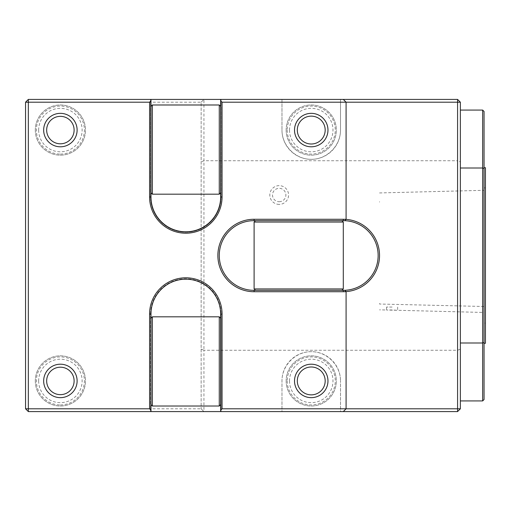 <?xml version="1.0" encoding="UTF-8"?>
<svg xmlns="http://www.w3.org/2000/svg" width="511" height="511" viewBox="0 0 511 511"><rect width="100%" height="100%" fill="white"/><g stroke="black" fill="none" stroke-linecap="round" stroke-linejoin="round"><path stroke-width="0.38" stroke-dasharray="2.56 1.92" d="M392.078 307.066L386.501 307.066L392.078 307.066M392.078 309.973L386.514 310.017L397.654 310.292L392.078 309.973M379.532 201.717L379.532 202.081M484.058 306.491L484.058 190.316L484.058 306.491L379.532 304.026L379.532 303.425M286.16 130.075A25.084 25.084 0 0 0 323.789 151.799A25.084 25.084 0 0 0 323.789 108.351A25.084 25.084 0 0 0 286.16 130.075A25.084 25.084 0 0 0 323.789 151.799A25.084 25.084 0 0 0 323.789 108.351A25.084 25.084 0 0 0 286.16 130.075M287.233 130.075A24.011 24.011 0 0 0 323.252 150.866A24.011 24.011 0 0 0 323.252 109.277A24.011 24.011 0 0 0 287.233 130.075M289.507 130.075A21.743 21.743 0 0 0 322.115 148.899A21.743 21.743 0 0 0 322.115 111.245A21.743 21.743 0 0 0 289.507 130.075M457.575 99.415L340.511 99.415L340.511 130.075C340.626 145.731 326.906 159.458 311.244 159.336C295.588 159.458 281.861 145.731 281.976 130.075A29.268 29.268 0 0 0 311.244 159.336A29.268 29.268 0 0 0 340.511 130.075L340.511 99.415L281.976 99.415L281.976 130.075L281.976 99.415L28.335 99.415L28.335 102.2L201.149 102.2L201.149 408.8L201.149 102.2L203.934 99.415L203.934 160.735L457.575 160.735L457.575 411.585L340.511 411.585L340.511 380.925L340.511 411.585L281.976 411.585L281.976 380.925C281.861 365.269 295.588 351.542 311.244 351.664C326.906 351.542 340.626 365.269 340.511 380.925A29.268 29.268 0 0 0 311.244 351.664A29.268 29.268 0 0 0 281.976 380.925L281.976 411.585L203.934 411.585L203.934 350.265L457.575 350.265L460.366 349.115L460.366 110.076L460.366 168.004L482.665 168.004L482.665 342.996L460.366 342.996L460.366 400.924L460.366 102.2L457.575 99.415L457.575 160.735L460.366 161.885M150.975 318.212L150.975 404.616L152.374 406.015L152.374 316.82L150.975 318.212L150.975 404.616L150.975 314.035A34.844 34.844 0 0 1 185.819 279.191A34.844 34.844 0 0 1 220.656 314.035L220.656 318.212L219.264 316.82L152.374 316.82M219.264 316.82L219.264 406.015L220.656 404.616L220.656 318.212M219.264 406.015L152.374 406.015M150.975 411.585L150.56 411.585L150.975 411.585L150.975 404.616M221.078 411.585L220.656 411.585L221.078 411.585L221.078 314.035L221.078 411.585M150.56 314.035A35.259 35.259 0 0 1 185.819 278.776A35.259 35.259 0 0 1 221.078 314.035A35.259 35.259 0 0 0 185.819 278.776A35.259 35.259 0 0 0 150.56 314.035L150.56 411.585L150.56 314.035M35.304 380.925A25.084 25.084 0 0 0 72.932 402.649A25.084 25.084 0 0 0 72.932 359.201A25.084 25.084 0 0 0 35.304 380.925A25.084 25.084 0 0 0 72.932 402.649A25.084 25.084 0 0 0 72.932 359.201A25.084 25.084 0 0 0 35.304 380.925M60.394 404.942A24.011 24.011 0 0 0 84.404 380.925A24.011 24.011 0 0 0 60.394 356.914A24.011 24.011 0 0 0 36.377 380.925A24.011 24.011 0 0 0 60.394 404.942M38.651 380.925A21.743 21.743 0 0 0 71.259 399.755A21.743 21.743 0 0 0 71.259 362.101A21.743 21.743 0 0 0 38.651 380.925M35.304 130.075A25.084 25.084 0 0 0 72.932 151.799A25.084 25.084 0 0 0 72.932 108.351A25.084 25.084 0 0 0 35.304 130.075A25.084 25.084 0 0 0 72.932 151.799A25.084 25.084 0 0 0 72.932 108.351A25.084 25.084 0 0 0 35.304 130.075M60.394 154.086A24.011 24.011 0 0 0 84.404 130.075A24.011 24.011 0 0 0 60.394 106.058A24.011 24.011 0 0 0 36.377 130.075A24.011 24.011 0 0 0 60.394 154.086M38.651 130.075A21.743 21.743 0 0 0 71.259 148.899A21.743 21.743 0 0 0 71.259 111.245A21.743 21.743 0 0 0 38.651 130.075M201.149 349.115L203.934 350.265L203.934 160.735L201.149 161.885M201.149 408.8L203.934 411.585L201.149 408.8L28.335 408.8L28.335 102.2L25.55 102.2L25.55 408.8L28.335 408.8L28.335 411.585L25.55 408.8M279.191 204.394A9.377 9.377 0 0 1 271.073 190.328A9.377 9.377 0 0 1 287.31 190.328A9.377 9.377 0 0 1 279.191 204.394M457.575 411.585L460.366 408.8L460.366 349.115M150.975 99.415L150.56 99.415L150.56 196.965A35.259 35.259 0 0 0 185.819 232.224A35.259 35.259 0 0 0 221.078 196.965L221.078 99.415L220.656 99.415L220.656 196.965A34.844 34.844 0 0 1 185.819 231.809A34.844 34.844 0 0 1 150.975 196.965L150.975 99.415L150.56 99.415L150.56 196.965A35.259 35.259 0 0 0 185.819 232.224A35.259 35.259 0 0 0 221.078 196.965L221.078 99.415L220.656 99.415M346.088 219.404L346.088 102.2L343.296 99.415M219.264 194.18L220.656 192.788L220.656 106.384L219.264 104.985L219.264 194.18L152.374 194.18L152.374 104.985L150.975 106.384L150.975 192.788L152.374 194.18M343.296 411.585L346.088 408.8L346.088 291.596M255.5 290.344L341.904 290.344L343.296 288.945L343.296 222.055L341.904 220.656L255.5 220.656L254.108 222.055L254.108 288.945L255.5 290.344L254.108 290.344A34.844 34.844 0 0 1 219.264 255.5A34.844 34.844 0 0 1 254.108 220.656L255.5 220.656M201.149 102.2L203.934 99.415M25.55 102.2L28.335 99.415M219.264 104.985L152.374 104.985M28.335 411.585L203.934 411.585M220.656 404.616L220.656 411.585M341.904 220.656L343.296 220.656A34.844 34.844 0 0 1 378.14 255.5A34.844 34.844 0 0 1 343.296 290.344L341.904 290.344M150.975 106.384L150.975 192.788M220.656 192.788L220.656 106.384M287.233 380.925A24.011 24.011 0 0 0 323.252 401.723A24.011 24.011 0 0 0 323.252 360.134A24.011 24.011 0 0 0 287.233 380.925M286.16 380.925A25.084 25.084 0 0 0 323.789 402.649A25.084 25.084 0 0 0 323.789 359.201A25.084 25.084 0 0 0 286.16 380.925A25.084 25.084 0 0 0 323.789 402.649A25.084 25.084 0 0 0 323.789 359.201A25.084 25.084 0 0 0 286.16 380.925M289.507 380.925A21.743 21.743 0 0 0 322.115 399.755A21.743 21.743 0 0 0 322.115 362.101A21.743 21.743 0 0 0 289.507 380.925M279.191 201.704A6.688 6.688 0 0 0 284.985 191.67A6.688 6.688 0 0 0 273.398 191.67A6.688 6.688 0 0 0 279.191 201.704M485.45 323.093L485.45 187.907L485.45 323.093L484.058 323.093L484.058 187.907L484.058 323.093M485.45 343.296L485.45 167.704M460.366 342.996L460.366 168.004M482.665 110.076L482.665 168.004L484.058 168.47L484.058 111.468M482.665 400.924L482.665 342.996L484.058 342.53L484.058 168.47M484.058 399.532L484.058 342.53M484.058 167.704L484.058 343.296L484.058 167.704M386.501 307.066L386.501 310.011L379.532 309.838M397.654 307.066L397.654 310.292L484.058 312.464M379.532 192.941L484.058 190.316M484.058 187.907L485.45 187.907"/><path stroke-width="0.77" d="M297.306 380.925A13.938 13.938 0 0 0 318.212 392.997A13.938 13.938 0 0 0 318.212 368.859A13.938 13.938 0 0 0 297.306 380.925M294.521 380.925A16.722 16.722 0 0 0 311.244 397.654A16.722 16.722 0 0 0 327.966 380.925A16.722 16.722 0 0 0 311.244 364.202A16.722 16.722 0 0 0 294.521 380.925M311.244 364.202A16.722 16.722 0 0 0 296.763 389.286A16.722 16.722 0 0 0 325.731 389.286A16.722 16.722 0 0 0 311.244 364.202M152.374 316.82L152.374 406.015L150.975 404.616L150.975 318.212L152.374 316.82L219.264 316.82L220.656 318.212L220.656 404.616L219.264 406.015L219.264 316.82M152.374 406.015L219.264 406.015M150.975 404.616L150.975 411.585L28.335 411.585L25.55 408.8L25.55 102.2L28.335 99.415L150.975 99.415L150.975 106.384L152.374 104.985L152.374 194.18L150.975 192.788L150.975 196.965A34.844 34.844 0 0 0 185.819 231.809A34.844 34.844 0 0 0 220.656 196.965L220.656 192.788L219.264 194.18L219.264 104.985L220.656 106.384L220.656 99.415L457.575 99.415L457.575 102.2L222.055 102.2L222.055 196.965A36.236 36.236 0 0 1 185.819 233.201A36.236 36.236 0 0 1 149.582 196.965L149.582 102.2L28.335 102.2L28.335 408.8L149.582 408.8L149.582 314.035A36.236 36.236 0 0 1 185.819 277.799A36.236 36.236 0 0 1 222.055 314.035L222.055 408.8L346.088 408.8L346.088 291.628A36.236 36.236 0 0 1 343.296 291.736L254.108 291.736A36.236 36.236 0 0 1 217.871 255.5A36.236 36.236 0 0 1 254.108 219.264L343.296 219.264A36.236 36.236 0 0 1 346.088 219.372L346.088 102.2L343.296 99.415M220.656 318.212L220.656 314.035A34.844 34.844 0 0 0 185.819 279.191A34.844 34.844 0 0 0 150.975 314.035L150.975 318.212M457.575 99.415L460.366 102.2L460.366 408.8L346.088 408.8L343.296 411.585L150.975 411.585M60.394 364.202A16.722 16.722 0 0 0 43.665 380.925A16.722 16.722 0 0 0 60.394 397.654A16.722 16.722 0 0 0 77.116 380.925A16.722 16.722 0 0 0 60.394 364.202A16.722 16.722 0 0 1 74.874 389.286A16.722 16.722 0 0 1 45.907 389.286A16.722 16.722 0 0 1 60.394 364.202M46.661 380.925A13.733 13.733 0 0 0 67.254 392.818A13.733 13.733 0 0 0 67.254 369.038A13.733 13.733 0 0 0 46.661 380.925M60.394 113.346A16.722 16.722 0 0 0 43.665 130.075A16.722 16.722 0 0 0 60.394 146.798A16.722 16.722 0 0 0 77.116 130.075A16.722 16.722 0 0 0 60.394 113.346A16.722 16.722 0 0 1 74.874 138.436A16.722 16.722 0 0 1 45.907 138.436A16.722 16.722 0 0 1 60.394 113.346M46.661 130.075A13.733 13.733 0 0 0 67.254 141.962A13.733 13.733 0 0 0 67.254 118.182A13.733 13.733 0 0 0 46.661 130.075M220.656 99.415L150.975 99.415M311.244 113.346A16.722 16.722 0 0 0 296.763 138.436A16.722 16.722 0 0 0 325.731 138.436A16.722 16.722 0 0 0 311.244 113.346A16.722 16.722 0 0 0 294.521 130.075A16.722 16.722 0 0 0 311.244 146.798A16.722 16.722 0 0 0 327.966 130.075A16.722 16.722 0 0 0 311.244 113.346M346.088 219.372L344.746 220.688A34.844 34.844 0 0 0 343.296 220.656L341.904 220.656L343.296 222.055L343.296 288.945L341.904 290.344L343.296 290.344A34.844 34.844 0 0 0 344.746 290.312L346.088 291.628A36.236 36.236 0 0 0 379.532 255.5A36.236 36.236 0 0 0 346.088 219.372M222.055 102.2L220.656 100.808M150.975 100.808L149.582 102.2M25.55 102.2L28.335 102.2L28.335 99.415M28.335 411.585L28.335 408.8L25.55 408.8M149.582 408.8L150.975 410.192M220.656 411.585L220.656 404.616M220.656 410.192L222.055 408.8M343.296 222.055L254.108 222.055L255.5 220.656L254.108 220.656A34.844 34.844 0 0 0 219.264 255.5A34.844 34.844 0 0 0 254.108 290.344L255.5 290.344L254.108 288.945L343.296 288.945M460.366 102.2L457.575 102.2L457.575 411.585L343.296 411.585M460.366 408.8L457.575 411.585M346.088 219.404L344.746 220.688A34.844 34.844 0 0 1 378.14 255.5A34.844 34.844 0 0 1 344.746 290.312L346.088 291.596M150.975 192.788L150.975 106.384M220.656 106.384L220.656 192.788M152.374 194.18L219.264 194.18M152.374 104.985L219.264 104.985M254.108 222.055L254.108 288.945M255.5 220.656L341.904 220.656M341.904 290.344L255.5 290.344M297.306 130.075A13.938 13.938 0 0 0 318.212 142.141A13.938 13.938 0 0 0 318.212 118.003A13.938 13.938 0 0 0 297.306 130.075M484.058 167.704L485.45 167.704L485.45 343.296L484.058 343.296M484.058 168.47L484.058 342.53L482.665 342.996L482.665 110.076L484.058 111.468L484.058 168.47L482.665 168.004L460.366 168.004M484.058 342.53L484.058 399.532L482.665 400.924L482.665 342.996L460.366 342.996M222.055 196.965L220.656 196.965M149.582 196.965L150.975 196.965M150.975 314.035L149.582 314.035M220.656 314.035L222.055 314.035M343.296 290.344L343.296 291.736M254.108 290.344L254.108 291.736M254.108 220.656L254.108 219.264M343.296 219.264L343.296 220.656M460.366 110.076L482.665 110.076M460.366 400.924L482.665 400.924"/></g></svg>
